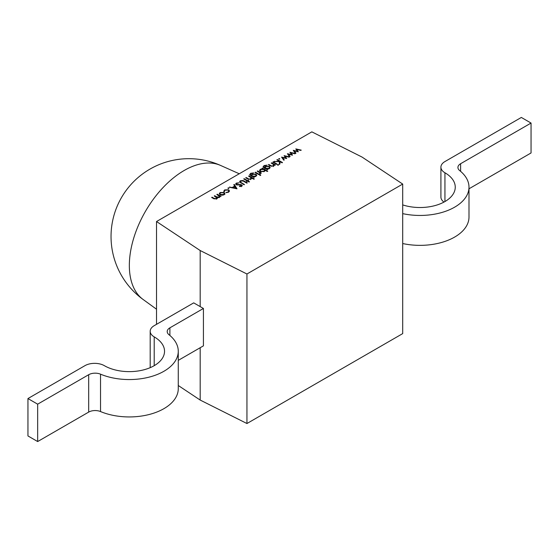 <?xml version="1.0" encoding="UTF-8"?>
<svg xmlns="http://www.w3.org/2000/svg" width="559" height="559" viewBox="0 0 559 559"><rect width="100%" height="100%" fill="white"/><g stroke="black" fill="none" stroke-linecap="round" stroke-linejoin="round"><path stroke-width="0.84" d="M37.663 441.554L37.663 404.171L88.678 374.719L88.678 412.102L37.663 441.554L27.95 435.943L27.95 398.56L84.926 365.67A13.737 7.931 180 0 1 104.351 365.67A35.252 20.355 180 0 0 142.776 370.079A35.252 20.355 180 0 0 164.535 351.276A35.252 20.355 180 0 0 154.207 336.881A13.737 7.931 180 0 1 150.189 331.277A13.737 7.931 180 0 1 154.207 325.666L193.707 302.866L203.42 308.47L203.42 345.853L178.272 360.373M88.678 374.719A9.154 5.29 180 0 1 100.529 374.174L100.529 411.557A9.154 5.29 180 0 0 88.678 412.102M203.42 308.47L169.887 327.833A9.154 5.29 180 0 0 167.204 331.571A9.154 5.29 180 0 0 168.944 334.673A48.989 28.285 180 0 1 178.272 351.276L178.272 388.659A48.989 28.285 180 0 1 151.545 413.849A48.989 28.285 180 0 1 100.529 411.557M178.272 351.276A48.989 28.285 180 0 1 151.545 376.466A48.989 28.285 180 0 1 100.529 374.174M37.663 404.171L27.95 398.56M443.993 202.078A13.737 7.931 180 0 1 440.911 197.068L440.911 167.162A13.737 7.931 180 0 1 444.936 161.558L521.337 117.446L531.05 123.057L531.05 152.963L468.994 188.788M402.704 204.901A35.252 20.355 0 0 0 455.257 187.167A35.252 20.355 0 0 0 444.936 172.773A13.737 7.931 180 0 1 440.911 167.162M402.704 243.535A48.989 28.285 0 0 0 468.994 217.074L468.994 187.167A48.989 28.285 0 0 0 459.666 170.565A9.154 5.29 180 0 1 457.926 167.462A9.154 5.29 180 0 1 460.609 163.724L460.609 171.34M402.704 213.629A48.989 28.285 0 0 0 468.994 187.167M531.05 123.057L460.609 163.724M143.132 299.498A77.834 77.834 0 0 1 220.539 165.422A77.554 44.776 120 0 0 184.177 170.488A77.554 44.776 120 0 0 129.339 265.469A77.554 44.776 120 0 0 143.132 299.498L156.52 309.218M224.851 193.749L224.033 194.777L221.972 195.245L220.113 194.77L219.289 193.617L220.12 192.513L224.026 192.506L224.858 193.68M228.023 187.95L228.89 187.95L228.89 188.453L228.023 188.453L228.023 187.95M228.89 187.95L228.89 188.453L228.89 187.95M236.233 184.756L235.681 183.967L236.31 183.093L239.014 182.835L236.841 183.394L236.702 184.491L240.712 184.533L242.292 185.504L241.719 186.252L239.462 186.545L239.566 186.119L241.243 185.916L241.348 185.099L236.233 184.756M236.373 184.826L236.366 184.016L236.702 184.945M241.243 186.454L241.348 185.099M248.643 180.494L247.979 180.878L249.51 181.759L249.041 182.024L247.511 181.144L246.847 181.528L246.386 181.263L247.05 180.878L243.731 178.957L244.192 178.691L247.511 180.606L248.643 180.494M249.859 174.981L250.565 173.325L253.688 172.899L251.068 173.57L250.299 174.492L251.096 175.316L252.081 174.135L255.924 174.115L256.728 175.233L255.917 176.371L253.695 176.812L254.352 177.196L253.891 177.462L249.649 174.443M251.291 175.966L251.277 175.226M259.837 175.449L259.837 174.953L260.662 174.932L260.634 175.414L259.795 175.428L259.837 174.953L259.795 175.428M260.662 175.393L260.662 174.932L260.634 175.414M265.092 170.586L264.302 171.529L260.354 171.536L259.558 170.425L260.396 169.258L262.695 168.818L261.989 168.413L262.457 168.147L267.768 171.215L267.307 171.48L264.442 170.041M274.322 165.387L273.63 166.142L270.297 165.848L268.369 164.737L268.83 164.465L271.527 165.96L273.246 165.827L273.533 164.507L271.22 163.088L271.688 162.816L275.475 165.003L274.357 165.15M273.791 165.799L273.533 164.507M277.634 165.178L277.634 164.674L278.459 164.66L278.431 165.136L277.592 165.157L277.634 164.674L277.592 165.157M278.459 165.122L278.459 164.66L278.431 165.136M278.829 158.623L279.689 158.623L279.689 159.119L278.829 159.119L278.829 158.623M279.689 158.623L279.689 159.119L279.689 158.623M289.953 152.272L295.397 153.501L294.893 153.788L291.043 152.866L292.532 155.157L288.521 154.326L290.107 156.555L289.618 156.834L287.417 153.739L291.442 154.557L289.953 152.272M246.945 273.994L200.185 250.53L156.52 221.532L311.831 131.861L362.057 157.072L402.704 184.072L246.945 273.994L246.945 423.526L200.185 400.062L178.272 385.507M295.802 148.897L301.238 150.126L300.742 150.413L296.892 149.498L298.296 151.824L294.362 150.951L295.949 153.18L295.459 153.466L293.258 150.364L297.29 151.182L295.802 148.897M284.112 155.647L289.548 156.876L289.052 157.163L285.202 156.24L286.69 158.525L282.679 157.701L284.265 159.93L283.776 160.209L281.568 157.114L285.6 157.931L284.112 155.647M276.866 159.825L277.334 159.56L282.512 162.55L282.043 162.816L280.073 161.677L279.884 164.066L279.227 164.451L279.444 161.635L273.847 161.572L279.367 161.272L276.866 159.825M272.813 162.166L273.281 161.9L277.068 164.08L276.6 164.353L272.813 162.166M263.275 167.239L263.974 165.583L267.104 165.157L264.484 165.827L263.715 166.75L264.512 167.574L265.497 166.393L269.34 166.372L270.144 167.49L269.333 168.622L267.104 169.07L267.768 169.454L267.307 169.719L263.065 166.701M264.707 168.224L264.687 167.483M257.21 171.18L257.678 170.907L261.458 173.094L260.438 173.038L259.607 174.094L259.697 172.71L257.21 171.18M260.438 173.646L260.438 173.038L260.138 173.933M259.76 174.066L259.697 172.71M255.016 172.445L255.484 172.172L259.271 174.359L258.803 174.625L255.016 172.445M251.648 178.468L251.648 177.937L250.991 179.215L247.651 178.929L245.722 177.811L246.184 177.538L248.881 179.034L250.607 178.901L250.886 177.58L248.573 176.162L249.041 175.889L254.352 178.957L253.891 179.229L251.683 178.202M251.145 178.873L250.886 177.58M243.004 180.487L247.316 182.87L246.847 183.142L243.039 180.962L240.845 181.081L240.608 182.234L244.458 184.519L243.997 184.784L239.636 181.682L240.293 180.795L243.004 180.487L243.004 180.948M240.405 182.695L240.363 181.745L240.608 182.828M234.298 184.407L237.023 188.816L229.386 187.244L232.313 187.468L234.661 186.112L233.788 184.701L234.298 184.407L236.527 188.76M223.747 191.43L224.648 189.899L228.659 189.808L229.469 190.933L228.526 192.184L225.906 192.673L228.1 191.898L228.827 190.933L228.233 190.102L225.102 190.172L224.397 191.353L223.698 191.129M224.376 191.912L224.397 191.353M217.297 198.459L217.262 197.634L216.787 198.962L213.706 198.662L211.651 197.481L212.12 197.208L214.167 198.396L216.403 198.648L216.878 197.977L214.244 195.985L214.705 195.713L216.633 196.824L218.995 197.152L219.463 196.475L216.836 194.49L217.297 194.218L221.084 196.405L219.96 196.293L219.38 197.467L217.262 197.634L217.388 198.103M219.96 196.293L219.966 196.901L219.96 196.293M156.52 221.532L156.52 324.332M402.704 184.072L402.704 333.604L246.945 423.526M200.185 250.53L200.185 306.605M200.185 347.726L200.185 400.062M296.319 149.7L296.892 149.833M297.856 151.727L296.892 149.498M295.571 153.397L294.362 150.951M293.824 151.161L294.362 151.279M297.29 151.601L297.29 151.182M290.477 153.075L291.043 153.208M292.015 155.102L291.043 152.866M289.73 156.772L288.521 154.326M287.983 154.536L288.521 154.654M291.442 154.976L291.442 154.557M284.636 156.45L285.202 156.583M286.166 158.477L285.202 156.24M283.888 160.147L282.679 157.701M282.134 157.911L282.679 158.029M285.6 158.351L285.6 157.931M277.334 160.098L277.334 159.56M279.367 161.481L280.059 161.879M279.283 164.409L279.444 161.635M274.462 161.579L274.462 161.216M279.367 161.635L279.367 161.272M273.281 162.438L273.281 161.9M271.688 163.354L271.688 162.816M273.707 164.73L274.322 165.087M268.83 165.003L268.83 164.465M271.527 166.4L271.527 165.96M273.246 166.323L273.246 165.827M273.246 166.575L273.533 165.254M267.104 169.608L267.104 169.07M263.163 167.071L263.799 166.435M263.974 166.205L263.974 165.583M263.715 166.75L263.729 167.63M264.707 168.434L265.497 167.141M265.497 167.008L265.497 166.393M269.34 167.057L269.34 166.372M269.396 167.155L270.067 167.861M265.895 168.909L265.895 168.371L268.83 168.378L269.48 167.49L268.858 166.631L265.937 166.673L265.259 167.539L265.322 168.573M269.389 168.587L269.48 167.49M268.83 168.86L268.83 168.378M265.259 167.539L265.895 168.371M262.457 168.685L262.457 168.147M259.628 170.795L260.305 170.069M260.396 169.922L260.396 169.258M264.407 171.459L264.512 170.341L263.89 169.51L260.864 169.524L260.214 170.411L260.822 171.271L263.848 171.257L264.512 170.341M260.214 170.411L260.298 171.501M263.848 171.746L263.848 171.257M260.822 171.76L260.822 171.271M257.678 171.445L257.678 170.907M259.886 172.934L260.438 173.248M259.76 174.359L259.697 173.458M255.484 172.71L255.484 172.172M253.695 177.35L253.695 176.812M249.754 174.82L250.39 174.184M250.565 173.947L250.565 173.325M250.299 174.492L250.313 175.372M251.291 176.176L252.081 174.883M252.081 174.75L252.081 174.135M255.924 174.799L255.924 174.115M255.987 174.897L256.651 175.603M252.479 176.651L252.479 176.113L255.414 176.12L256.071 175.24L255.442 174.373L252.521 174.422L251.843 175.281L251.906 176.323M255.973 176.337L256.071 175.24M255.414 176.602L255.414 176.12M251.843 175.281L252.479 176.113M249.041 176.427L249.041 175.889M251.061 177.804L251.648 178.146M246.184 178.076L246.184 177.538M248.881 179.474L248.881 179.034M250.607 179.397L250.607 178.901M250.607 179.649L250.886 178.328M247.979 181.416L247.979 180.878M247.05 181.416L247.05 180.878M244.192 179.229L244.192 178.691M247.511 181.144L247.511 180.606M248.175 180.76L248.175 180.229M239.734 182.059L240.293 180.795M235.779 184.33L236.31 183.093M237.4 185.064L237.4 184.673M240.712 184.917L240.712 184.533M241.6 185.469L241.788 184.819M241.788 185.567L242.159 185.874M239.566 186.552L239.566 186.119M241.243 186.664L241.348 185.847M229.889 187.349L229.889 186.951M232.313 187.866L232.313 187.468M234.661 186.727L234.661 186.112M233.089 187.628L235.982 188.25L234.941 186.566L233.089 188.034M235.982 188.649L235.982 188.25M226.053 192.694L226.053 192.31M228.1 192.394L228.1 191.898M228.729 192.058L228.827 190.933M223.817 191.423L224.487 190.745M224.648 190.521L224.648 189.899M228.659 190.451L228.659 189.808M228.757 190.619L229.393 191.318M219.366 194.001L220.029 193.316M220.12 193.176L220.12 192.513M224.026 193.169L224.026 192.506M224.026 193.253L224.851 194.329M220.574 194.986L220.574 194.497L223.572 194.504L224.187 193.645L223.558 192.771L220.588 192.785L219.946 193.638L220.036 194.721M224.11 194.735L224.187 193.645M223.572 195L223.572 194.504M219.946 193.638L220.574 194.497M217.297 194.756L217.297 194.218M219.38 196.167L219.96 196.502M212.12 197.746L212.12 197.208M216.403 199.137L216.403 198.648M216.843 198.927L216.878 197.977M214.705 196.251L214.705 195.713M216.787 197.662L217.262 197.907M218.995 197.634L218.995 197.152M219.421 197.439L219.463 196.475M169.887 327.833L169.887 335.449M154.207 336.881L154.207 365.67M444.936 172.773L444.936 201.554M270.612 166.023L270.612 165.492M264.512 168.105L264.512 167.574M251.096 175.854L251.096 175.316M247.965 179.097L247.965 178.573M244.185 181.598L244.185 181.067M241.355 183.261L241.355 182.73M239.161 185.008L239.161 184.617M214.167 198.913L214.167 198.396M216.633 197.467L216.633 196.824M150.189 331.277L150.189 367.661M220.539 165.422L239.259 173.765M259.998 173.234L259.998 173.982M241.6 185.455L241.6 186.203"/></g></svg>

